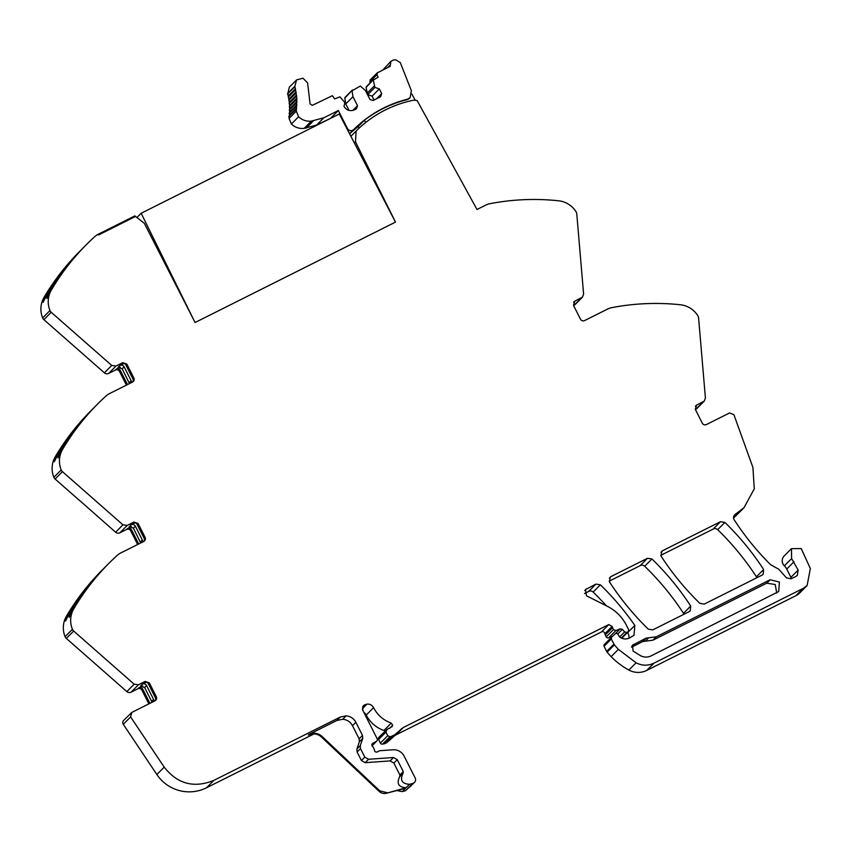 <?xml version="1.0" encoding="UTF-8"?>
<svg xmlns="http://www.w3.org/2000/svg" width="853" height="853" viewBox="0 0 853 853"><rect width="100%" height="100%" fill="white"/><g stroke="black" fill="none" stroke-linecap="round" stroke-linejoin="round"><path stroke-width="1.28" d="M627.499 632.5A271.894 270.401 44.8 0 1 627.616 632.681L634.845 625.42L633.992 635.282L629.514 637.98C625.985 639.558 622.658 639.206 619.534 636.914L618.116 634.504A1.941 1.93 44.8 0 0 615.056 633.96L611.612 637.191L611.302 639.014L614.373 644.879L618.393 649.368L636.071 662.792C642.021 665.83 648.003 665.948 654.027 663.122L803.1 588.442L807.109 585.531L810.35 568.588L801.223 548.554L791.456 548.65L791.605 558.598L798.152 570.071L797.31 575.434L796.105 576.308L791.147 578.792L786.519 577.897L778.853 569.303L770.536 564.643C756.803 550.942 744.669 535.961 734.124 519.69C733.026 517.59 733.409 515.809 735.254 514.338L744.008 507.695L754.287 488.833L752.89 467.348L733.9 414.675L729.582 412.948L706.444 424.538A3.113 3.092 44.8 0 1 702.286 423.152L695.28 409.291L696.645 405.132L704.301 401.07L705.41 398.02L698.596 317.945A4.66 4.638 44.8 0 0 697.935 315.919A23.308 23.18 44.8 0 0 680.406 304.766A233.05 231.771 44.8 0 0 611.633 307.677A15.535 15.45 44.8 0 0 607.667 309.031L584.646 320.557A3.113 3.092 44.8 0 1 580.477 319.171L573.472 305.31L574.837 301.162L582.503 297.1L583.601 294.05L576.788 213.975A4.66 4.638 44.8 0 0 576.138 211.949A23.308 23.18 44.8 0 0 558.608 200.786A232.453 231.174 44.8 0 0 558.534 200.775A233.05 231.771 44.8 0 0 556.487 200.572A233.05 231.771 44.8 0 0 548.948 199.965A233.05 231.771 44.8 0 0 489.835 203.707A15.535 15.45 44.8 0 0 485.858 205.051L477.008 209.497L417.106 100.505L413.78 100.164A114.195 113.566 -135.2 0 0 356.138 131.01L350.892 136.288M354.368 142.984L355.488 141.843L395.504 222.1L195.081 322.509L144.328 223.326L134.923 215.969L135.232 216.587L98.585 234.948L98.234 234.255A15.535 15.45 44.8 0 0 94.779 236.622A233.05 231.771 44.8 0 0 86.398 244.64A233.05 231.771 44.8 0 0 56.522 281.661A233.05 231.771 44.8 0 0 52.523 288.058A233.05 231.771 44.8 0 0 51.468 289.817A233.466 232.187 44.8 0 0 51.436 289.881A23.308 23.18 44.8 0 0 49.986 310.545A4.66 4.638 44.8 0 0 51.223 312.283L111.732 365.457L104.397 372.846A3.881 3.86 -135.2 0 0 108.694 373.401L115.347 370.074A3.113 3.092 -135.2 0 1 119.505 371.46L126.415 385.129M356.138 131.01L355.488 141.843M95.824 405.836A233.05 231.771 44.8 0 0 94.726 406.934A233.05 231.771 44.8 0 0 85.609 416.659L87.795 414.451A233.05 231.771 44.8 0 1 96.911 404.727L97.626 404.013A233.05 231.771 44.8 0 1 106.007 396.005A15.535 15.45 44.8 0 1 109.461 393.628L132.482 382.091A3.103 3.092 44.8 0 0 133.846 377.932L126.841 364.082L122.683 362.685L116.029 366.022L111.732 365.457M97.626 404.013A233.05 231.771 44.8 0 0 67.75 441.033A233.05 231.771 44.8 0 0 63.751 447.43A233.05 231.771 44.8 0 0 62.664 449.254A23.308 23.18 44.8 0 0 61.213 469.928A4.66 4.638 44.8 0 0 62.45 471.656L122.949 524.83L115.613 532.219A3.881 3.86 -135.2 0 0 119.91 532.773L126.564 529.446A3.113 3.092 -135.2 0 1 130.733 530.833L137.642 544.502M107.041 565.208A233.05 231.771 44.8 0 0 105.943 566.307A233.05 231.771 44.8 0 0 96.826 576.031L99.023 573.824A233.05 231.771 44.8 0 1 108.139 564.1L108.843 563.396A233.05 231.771 44.8 0 1 117.224 555.378A15.535 15.45 44.8 0 1 120.689 553L143.709 541.463A3.113 3.092 44.8 0 0 145.074 537.315L138.069 523.454L133.9 522.057L127.246 525.395L122.949 524.83M108.843 563.396A233.05 231.771 44.8 0 0 78.966 600.416A233.05 231.771 44.8 0 0 74.968 606.803A233.05 231.771 44.8 0 0 73.923 608.562A232.954 231.675 44.8 0 0 73.88 608.626A23.308 23.18 44.8 0 0 72.43 629.301A4.66 4.638 44.8 0 0 73.667 631.028L134.177 684.213L126.841 691.591A3.881 3.86 -135.2 0 0 131.138 692.146L137.791 688.819A3.113 3.092 -135.2 0 1 141.95 690.205L148.859 703.874M409.472 784.312L406.092 787.714L386.42 793.247L405.516 788.289L402.253 791.573L405.484 790.742L412.703 783.47L409.472 784.312C401.934 783.822 399.78 780.175 403.021 773.362L403.277 771.592L397.242 759.639L393.489 757.507L368.549 759.277L364.796 757.144L360.488 748.614L360.275 745.618L362.717 738.442L362.504 735.446L355.85 722.278C353.739 718.418 350.487 716.275 346.105 715.87L340.23 717.074L213.868 780.388C194.057 788.417 177.499 784.003 164.202 767.146L130.616 716.915L131.788 712.436L154.926 700.835A3.113 3.092 44.8 0 0 156.291 696.688L149.286 682.826L145.127 681.44L138.474 684.767L134.177 684.213M130.616 716.915L123.28 724.293A3.103 3.092 -135.2 0 1 123.653 720.39L131.788 712.436M412.703 783.47A3.881 3.86 44.8 0 0 415.166 777.989L404.151 756.174A11.654 11.59 44.8 0 0 392.902 749.776L380.075 750.693A1.941 1.93 44.8 0 0 379.35 750.885L377.314 751.909A1.941 1.93 44.8 0 1 374.51 750.363A3.881 3.86 44.8 0 0 374.115 748.998L373.369 747.537A3.881 3.86 44.8 0 0 372.516 746.407A1.941 1.93 44.8 0 1 372.868 743.283L376.386 741.342A1.941 1.93 44.8 0 0 377.175 738.783L362.717 710.154L363.421 705.687L364.402 704.973L362.706 706.679M392.092 726.617L392.711 725.167L391.271 723.099C383.37 720.252 377.474 715.102 373.582 707.659C372.121 705.1 369.925 703.917 366.993 704.109L364.402 704.973M391.996 726.703L387.059 729.39L385.929 732.109L378.593 739.487L380.406 743.08A1.941 1.93 -135.2 0 0 382.539 744.115L383.946 743.827A7.816 7.773 -135.2 0 0 387.529 742.035L394.257 736.043A7.784 7.741 -135.2 0 1 395.92 734.913L601.983 631.678M378.593 739.487A1.941 1.93 -135.2 0 1 378.945 737.248L387.059 729.39M634.845 625.42A271.894 270.401 44.8 0 0 600.363 584.806L595.927 584.113L585.446 589.583L586.469 595.778L607.453 606.355A42.725 42.49 44.8 0 1 626.443 625.334L628.693 629.791L628.011 631.87L626.966 632.393L624.641 631.945L622.349 629.365L620.184 628.853L615.898 630.548L613.446 629.61L612.102 626.411L608.743 624.588L403.256 727.534L394.864 734.657L391.282 736.448L389.874 736.736L387.742 735.702L385.929 732.109M621.784 638.247L628.416 631.572L621.709 638.215M807.109 585.531L799.89 592.792A15.535 15.45 -135.2 0 1 795.87 595.703L646.798 670.383A19.416 19.31 -135.2 0 1 628.853 670.053A73.795 73.39 -135.2 0 1 607.144 652.15A3.892 3.87 -135.2 0 1 606.675 651.425L604.073 646.275A1.557 1.546 -135.2 0 1 604.361 644.495L611.612 637.191M734.614 514.86L734.102 515.5M695.835 405.719L696.645 405.132L695.696 406.081A3.113 3.092 -135.2 0 0 695.419 406.241M574.037 301.738L574.837 301.162L573.898 302.111A3.113 3.092 -135.2 0 0 573.621 302.271M647.48 558.288L651.916 558.971L644.697 566.243A3.881 3.86 -135.2 0 0 640.262 565.55L647.48 558.288L611.089 576.521L609.362 578.259M644.697 566.243A271.894 270.401 44.8 0 1 683.498 613.318L690.717 606.046A271.894 270.401 44.8 0 0 651.916 558.971M690.717 606.046L690.237 610.887L689.235 611.612L652.769 629.877L648.333 629.183C633.662 614.928 620.749 599.222 609.586 582.087L610.076 577.246L611.089 576.521M717.682 529.681A271.894 270.401 44.8 0 1 756.419 576.788L763.638 569.527L763.147 574.357L762.145 575.093L704.301 604.073L699.855 603.37C685.194 589.103 672.292 573.397 661.15 556.241L661.64 551.411L662.653 550.686L720.465 521.716L724.901 522.42L717.682 529.681A3.881 3.86 -135.2 0 0 713.247 528.988L720.465 521.716M763.638 569.527A271.894 270.401 44.8 0 0 724.901 522.42M656.277 636.807L770.131 579.763L779.407 582.055L778.693 591.555L651.202 655.85C647.619 657.535 644.058 657.482 640.507 655.701L633.065 651.052L632.563 645.177L646.201 638.119L656.277 636.807L652.897 640.208L766.751 583.175L775.228 584.518L776.71 592.974M582.503 297.1L575.167 304.478A3.881 3.86 -135.2 0 1 574.154 305.203L573.568 305.502M704.301 401.07L696.965 408.448A3.881 3.86 -135.2 0 1 695.963 409.184L695.376 409.472M744.008 507.695L736.672 515.073A38.843 38.63 -135.2 0 1 733.505 517.92M584.529 593.528L589.295 591.14M609.159 581.192L640.848 565.315M660.723 555.356L713.822 528.753M391.271 723.099L383.935 730.477A2.132 2.122 -135.2 0 1 384.938 731.213M383.935 730.477A31.081 30.911 -135.2 0 1 366.246 715.049A6.525 6.493 -135.2 0 0 363.868 712.447M213.868 780.388L206.533 787.767L314.107 733.868M206.533 787.767A38.843 38.63 -135.2 0 1 156.867 774.524L123.28 724.293M103.32 568.962A233.05 231.771 44.8 0 0 102.221 570.06L101.507 570.774A233.05 231.771 44.8 0 0 66.545 616.005A23.308 23.18 44.8 0 0 65.095 636.679A4.66 4.638 44.8 0 0 66.331 638.407L126.841 691.591M78.977 499.911L115.613 532.219M80.875 250.217A233.05 231.771 44.8 0 0 79.777 251.315L79.062 252.03A233.05 231.771 44.8 0 0 44.1 297.26A23.308 23.18 44.8 0 0 42.65 317.934A4.66 4.638 44.8 0 0 43.887 319.662L104.397 372.846M44.1 297.26L46.105 294.381A233.05 231.771 44.8 0 1 51.425 286.011A233.05 231.771 44.8 0 1 67.59 264.569L69.786 262.361A233.05 231.771 44.8 0 0 53.622 283.804A233.05 231.771 44.8 0 0 48.301 292.174L46.894 294.445L48.642 292.686L49.837 290.628A233.05 231.771 44.8 0 1 71.321 260.815L73.507 258.608A233.05 231.771 44.8 0 0 52.022 288.421L50.626 290.692C46.243 300.203 45.582 300.864 48.642 292.686L46.84 298.55M84.596 246.464A233.05 231.771 44.8 0 0 83.498 247.562L81.963 249.108A233.05 231.771 44.8 0 0 72.846 258.822L70.66 261.029A233.05 231.771 44.8 0 1 79.777 251.315M83.498 247.562A233.05 231.771 44.8 0 0 74.382 257.286L76.578 255.079A233.05 231.771 44.8 0 1 85.695 245.355L86.398 244.64M46.894 294.445C42.511 303.945 41.85 304.617 44.91 296.439L43.119 302.303M120.22 367.174L116.232 369.178A3.113 3.092 -135.2 0 1 120.401 370.565L127.396 384.426A3.103 3.092 -135.2 0 1 127.481 384.596M131.405 382.634A3.103 3.092 -135.2 0 0 131.127 380.673L124.122 366.811A3.113 3.092 -135.2 0 0 119.953 365.425L123.952 363.431M122.683 362.685L121.734 363.645A3.113 3.092 -135.2 0 1 125.903 365.031L132.897 378.892L133.846 377.932M132.759 381.931A3.103 3.092 44.8 0 0 132.897 378.892M92.092 409.589A233.05 231.771 44.8 0 0 90.994 410.688L90.29 411.402A233.05 231.771 44.8 0 0 55.328 456.632L57.332 453.753A233.05 231.771 44.8 0 1 62.653 445.383A233.05 231.771 44.8 0 1 78.817 423.941L81.003 421.734A233.05 231.771 44.8 0 0 64.839 443.176A233.05 231.771 44.8 0 0 59.518 451.546L58.121 453.817L59.859 452.069L61.053 450A233.05 231.771 44.8 0 1 82.538 420.188L84.735 417.981A233.05 231.771 44.8 0 0 63.25 447.793L61.842 450.075C57.46 459.575 56.799 460.236 59.859 452.069L58.068 457.922M94.726 406.934L93.19 408.48A233.05 231.771 44.8 0 0 84.074 418.194L81.877 420.401A233.05 231.771 44.8 0 1 90.994 410.688M55.328 456.632A23.308 23.18 44.8 0 0 53.878 477.307A4.66 4.638 44.8 0 0 55.114 479.034L78.934 499.975M58.121 453.817C53.739 463.328 53.078 463.989 56.138 455.811L54.347 461.676M131.447 526.546L127.46 528.551A3.113 3.092 -135.2 0 1 131.618 529.937L138.623 543.798A3.113 3.092 -135.2 0 1 138.708 543.969M142.632 542.007A3.113 3.092 -135.2 0 0 142.344 540.045L135.35 526.184A3.113 3.092 -135.2 0 0 131.181 524.798L135.169 522.804M133.9 522.057L132.961 523.017A3.113 3.092 -135.2 0 1 137.12 524.403L144.125 538.264L145.074 537.315M143.986 541.314A3.113 3.092 44.8 0 0 144.125 538.264M66.545 616.005L68.549 613.126A233.05 231.771 44.8 0 1 73.87 604.756A233.05 231.771 44.8 0 1 90.034 583.313L92.231 581.106A233.05 231.771 44.8 0 0 76.066 602.549A233.05 231.771 44.8 0 0 70.746 610.919L69.338 613.19L71.087 611.441L72.281 609.373A233.05 231.771 44.8 0 1 93.766 579.56L95.952 577.353A233.05 231.771 44.8 0 0 74.467 607.165L73.88 608.626M105.943 566.307L104.407 567.853A233.05 231.771 44.8 0 0 95.291 577.566L93.105 579.773A233.05 231.771 44.8 0 1 102.221 570.06M73.07 609.447C68.688 618.947 68.027 619.609 71.087 611.441L69.296 617.295M69.338 613.19C64.956 622.701 64.295 623.362 67.366 615.184L65.564 621.048M142.675 685.919L138.676 687.923A3.113 3.092 -135.2 0 1 142.846 689.309L149.84 703.171A3.113 3.092 -135.2 0 1 149.925 703.341M153.849 701.379A3.113 3.092 -135.2 0 0 153.572 699.417L146.567 685.567A3.113 3.092 -135.2 0 0 142.408 684.17L146.396 682.176M145.127 681.44L144.178 682.389A3.113 3.092 -135.2 0 1 148.347 683.775L155.342 697.637L156.291 696.688M155.203 700.686A3.113 3.092 44.8 0 0 155.342 697.637M406.092 787.714C398.543 787.223 396.4 783.576 399.641 776.763L399.897 775.004L393.862 763.04L390.109 760.908L365.169 762.678L361.416 760.545L357.108 752.015L356.895 749.019L359.337 741.843L359.124 738.847L352.47 725.679C350.348 721.819 347.107 719.676 342.725 719.271L336.85 720.476L308.861 734.508A11.654 11.59 -135.2 0 1 322.061 736.459L379.713 790.806L379.137 791.381A7.773 7.73 -135.2 0 0 386.42 793.247M366.993 704.109L362.322 708.811M608.743 624.588L601.525 631.849A2.335 2.314 -135.2 0 1 604.884 633.683A3.881 3.86 -135.2 0 0 605.278 634.995L606.227 636.871A1.941 1.93 -135.2 0 0 608.679 637.809L612.614 636.253M595.927 584.113L588.709 591.374A3.881 3.86 -135.2 0 1 593.144 592.067A271.894 270.401 44.8 0 1 606.387 605.822M627.616 632.681A7.773 7.73 -135.2 0 1 628.928 638.247M791.605 558.598L784.387 565.87A6.995 6.952 -135.2 0 1 784.238 555.911L791.456 548.65M784.387 565.87A11.654 11.59 -135.2 0 1 786.733 569.047L790.923 577.342A4.66 4.638 -135.2 0 1 791.371 578.686M683.498 613.318A3.881 3.86 -135.2 0 1 683.946 614.267M756.419 576.788A3.881 3.86 -135.2 0 1 756.867 577.737M631.508 647.192L642.821 641.52L652.897 640.208M46.67 294.818L46.105 294.381M50.391 291.076L49.837 290.628M119.953 365.425L118.013 367.387L122.171 368.773L129.475 383.594M57.897 454.191L57.332 453.753M61.619 450.448L61.053 450M131.181 524.798L129.23 526.759L133.399 528.146L140.702 542.977M69.114 613.563L68.549 613.126M72.846 609.82L72.281 609.373M151.919 702.35A3.113 3.092 44.8 0 0 151.621 701.379L144.615 687.518L140.457 686.132L142.408 684.17M308.861 734.508L308.285 735.083A11.654 11.59 -135.2 0 1 321.485 737.045L379.137 791.381M386.995 792.672L379.713 790.806M405.484 790.742L414.473 782.457M402.253 791.573L396.762 790.56M134.881 215.894L98.234 234.255L98.585 234.948L135.232 216.587L134.881 215.894M365.649 122.533L364.466 120.198A116.946 116.307 -135.2 0 1 373.817 113.726A117.128 116.477 -135.2 0 1 406.764 99.748L410.122 97.615L411.359 90.706L400.313 62.632L395.653 59.753L393.361 60.073L390.951 61.277L390.12 66.342L377.207 72.91M359.081 128.185L358.217 126.479L364.466 120.198M415.23 100.227L411.86 94.086M409.707 98.042A6.227 6.184 -135.2 0 1 406.764 99.748M349.613 133.836A116.946 116.307 -135.2 0 1 358.26 126.564M377.602 72.612L376.919 74.691L378.146 77.122L373.294 80.15L374.915 87.422L379.34 88.893L381.696 93.574L380.673 96.698L373.07 100.505L369.946 99.46L365.393 90.45L360.297 86.057L352.044 90.802L352.961 96.688L357.503 105.697L356.49 108.811L354.411 109.845C350.007 111.54 346.542 110.389 344.004 106.38L344.847 102.488L339.942 96.858L334.611 98.927L332.393 95.696L312.315 105.324L310.065 103.885L307.613 82.912L302.943 78.209L296.567 79.905L294.882 86.206L296.812 98.266L296.3 111.157L298.614 116.744C302.197 120.124 306.44 121.595 311.324 121.137L323.831 117.789L338.342 110.517L347.47 128.59C349.208 131.01 351.276 131.351 353.675 129.603A116.946 116.307 -135.2 0 1 374.307 113.236C384.564 106.87 395.547 102.211 407.254 99.257M373.71 79.34L366.076 87.411L367.686 94.694L372.111 96.165L374.051 100.004M352.46 89.992L344.815 98.063L345.732 103.949L349.005 110.421M294.967 86.558L287.568 93.969M295.692 89.704L288.239 97.146M296.247 92.881L288.751 100.355M296.641 96.08L289.082 103.586M296.865 99.3L289.252 106.828M296.919 102.531L289.242 110.08M296.801 105.751L289.071 113.31M296.513 108.96L288.719 116.541M289.295 116.221L289.071 118.418L291.395 124.016C294.978 127.396 299.211 128.856 304.105 128.398L316.612 125.05L331.252 118.023M289.583 113.012L289.327 115.923M289.689 109.792L289.594 112.788M289.636 106.572L289.689 109.621M289.423 103.352L289.636 106.444M289.028 100.142L289.412 103.256M288.474 96.965L289.018 100.078M287.749 93.819L288.463 96.922M296.567 79.905L289.348 87.166L287.738 93.798M345.23 97.253L344.815 98.063M366.481 86.611L366.076 87.411M370.383 79.883L370.159 82.858M390.951 61.288L382.784 70.021M366.993 93.308L374.211 86.036M367.686 94.694L374.915 87.422M372.111 96.165L379.34 88.893M376.536 98.767L381.696 93.574M345.732 103.949L352.961 96.688M352.79 110.442L357.503 105.697M288.261 95.952L295.479 88.68M288.868 99.119L296.087 91.857M289.306 102.317L296.535 95.046M289.583 105.527L296.812 98.266M289.7 108.747L296.919 101.486M289.636 111.978L296.855 104.706M289.402 115.187L296.631 107.926M289.071 118.418L296.3 111.157M331.124 117.778L338.342 110.517M194.196 320.781L141.15 213.271L136.917 217.526M141.15 213.271L339.302 113.993L395.483 222.111M50.626 290.692L51.436 289.881M42.65 317.934L49.986 310.545M43.887 319.662L51.223 312.283M116.029 366.022L108.694 373.401M116.232 369.178L115.347 370.074M126.841 364.082L125.903 365.031M61.842 450.075L62.664 449.254M53.878 477.307L61.213 469.928M55.114 479.034L62.45 471.656M127.246 525.395L119.91 532.773M127.46 528.551L126.564 529.446M138.069 523.454L137.12 524.403M65.095 636.679L72.43 629.301M66.331 638.407L73.667 631.028M138.474 684.767L131.138 692.146M138.676 687.923L137.791 688.819M149.286 682.826L148.347 683.775M164.202 767.146L156.867 774.524M340.23 717.074L336.85 720.476M364.764 704.791L362.557 707.009M346.105 715.87L342.725 719.271M355.85 722.278L352.47 725.679M362.504 735.446L359.124 738.847M362.717 738.442L359.337 741.843M360.275 745.618L356.895 749.019M360.488 748.614L357.108 752.015M364.796 757.144L361.416 760.545M368.549 759.277L365.169 762.678M393.489 757.507L390.109 760.908M397.242 759.639L393.862 763.04M403.277 771.592L399.897 775.004M403.021 773.362L399.641 776.763M409.216 786.988A3.881 3.86 44.8 0 0 410.975 785.976M372.111 744.051L372.868 743.283M376.386 741.342L372.025 745.725M372.889 744.861A1.941 1.93 44.8 0 0 373.326 744.53L376.823 741.012M373.582 707.659L366.246 715.049M392.711 725.167L389.448 728.451M387.742 735.702L380.406 743.08M389.874 736.736L382.539 744.115M391.282 736.448L383.946 743.827M394.864 734.657L387.529 742.035M401.592 728.665L394.257 736.043M403.256 727.534L395.92 734.913M612.102 626.411L604.884 633.683M612.497 627.723L605.278 634.995M613.446 629.61L606.227 636.871M615.898 630.548L608.679 637.809M620.184 628.853L615.29 633.768M622.349 629.365L617.743 633.992M624.641 631.945L619.63 636.988M626.966 632.393L621.336 638.044M586.448 588.858L584.731 590.596M662.653 550.686L660.926 552.424M600.363 584.806L593.144 592.067M611.302 639.014L604.073 646.275M613.893 644.154L606.675 651.425M614.373 644.879L607.144 652.15M618.393 649.368L611.164 656.629M636.071 662.792L628.853 670.053M654.027 663.122L646.798 670.383M803.1 588.442L795.87 595.703M793.962 561.775L786.733 569.047M798.152 570.071L790.923 577.342M736.427 513.613L733.687 516.364M703.298 401.795L695.963 409.184M581.49 297.825L574.154 305.203M770.131 579.763L766.751 583.175M633.566 644.452L631.838 646.19M646.201 638.119L642.821 641.52M648.717 637.799L645.337 641.2M142.846 689.309L141.95 690.205M131.618 529.937L130.733 530.833M120.401 370.565L119.505 371.46M124.122 366.811L122.171 368.773M131.127 380.673L129.176 382.634M135.35 526.184L133.399 528.146M142.344 540.045L140.393 542.007M146.567 685.567L144.615 687.518M153.572 699.417L151.621 701.379M322.061 736.459L321.485 737.045M353.675 129.603L349.559 133.74M387.571 67.622L389.853 65.329M369.701 81.963L376.919 74.691M287.653 93.467L294.882 86.206M291.395 124.016L298.614 116.744M304.105 128.398L311.324 121.137M306.174 128.163L313.392 120.902M316.612 125.05L323.831 117.789M372.068 745.799L373.305 744.562M377.207 72.9L369.978 80.171M373.518 79.478L366.3 86.739M352.268 90.13L345.049 97.391"/></g></svg>

